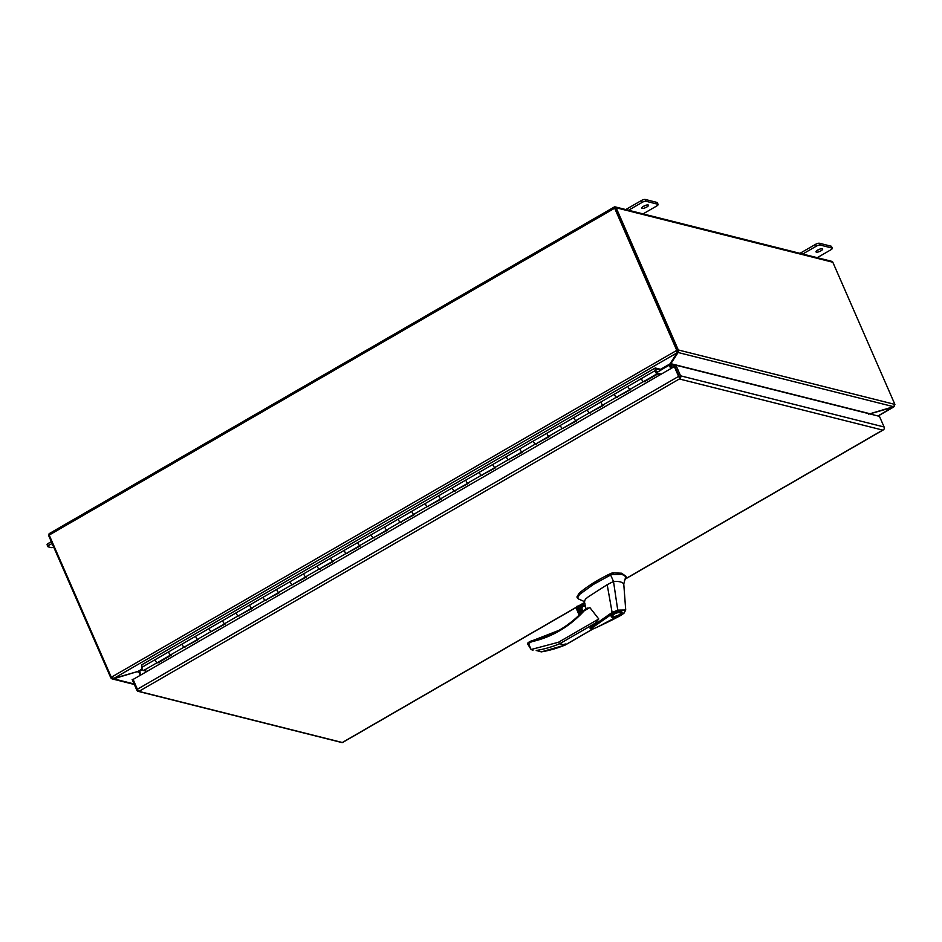 <?xml version="1.0" encoding="UTF-8"?>
<svg xmlns="http://www.w3.org/2000/svg" width="942" height="942" viewBox="0 0 942 942"><rect width="100%" height="100%" fill="white"/><g stroke="black" fill="none" stroke-linecap="round" stroke-linejoin="round"><path stroke-width="1.41" d="M587.855 607.99L584.158 610.122L589.845 607.566L584.099 610.887C576.763 618.906 568.462 625.606 559.207 630.987C550.399 636.05 541.261 639.618 531.806 641.667L530.487 641.243L528.038 642.656L527.626 643.928L531.088 649.521L558.524 642.232L559.678 643.751L565.129 645.082L593.33 628.785M584.099 610.887L583.804 610.322C576.457 618.329 568.226 624.97 559.148 630.233L559.207 630.987M582.709 611.499A3.109 2.779 104.1 0 1 584.511 605.93M626.3 577.269L625.794 576.104L625.182 576.916L625.794 576.104L625.7 578.082L625.794 576.469L621.956 574.361L611.523 574.514L593.33 584.476L579.601 594.402L577.422 598.135L576.916 596.981L579.095 593.236C587.278 586.301 597.923 579.671 611.017 573.36L612.747 572.818L613.254 573.984M625.794 576.104L621.449 573.207L612.747 572.818M585.559 606.801L581.661 605.682L582.309 611.923M585.794 609.121A3.109 2.779 -75.9 0 0 581.862 605.93A3.109 2.779 -75.9 0 0 582.509 611.711M611.911 617.21C608.367 616.539 618.352 610.769 621.367 611.747C624.899 612.418 614.926 618.188 611.911 617.21L611.311 616.81M620.696 612.135C620.802 614.408 618.093 615.962 612.583 616.822C612.477 614.549 615.185 612.995 620.696 612.135L621.202 612.488L620.849 611.676M620.955 614.643L598.841 626.324C594.661 628.561 592.177 629.256 591.399 628.396L612.936 613.336L612.123 612.465L617.752 610.11L625.723 610.004L623.957 613.242L621.014 615.291C610.275 621.284 590.928 630.068 593.33 628.785C591.399 629.374 590.281 629.103 589.986 627.973L612.112 612.441L607.19 584.699L588.373 596.745L585.547 599.065L584.323 601.432M589.845 607.566L598.759 618.976L595.768 622.886L589.986 627.914M625.794 576.469L623.769 584.028L625.723 610.004M607.19 584.699L613.513 581.45L610.616 574.95M577.446 597.051L578.706 599.006M612.936 613.336L617.881 611.075L613.513 581.45L615.044 581.391C619.624 581.332 622.532 582.215 623.769 584.028M581.367 612.901L578.718 606.86L584.97 603.245M593.024 628.879L564.976 645.082L565.129 643.892L564.976 645.082A122.813 109.625 104.1 0 1 541.509 651.829L536.21 650.498A122.813 109.625 -75.9 0 0 559.678 643.751L595.768 622.886M621.367 611.747L621.956 612.147M620.908 615.291L623.675 613.372C626.524 610.004 624.593 609.238 617.881 611.075M624.11 612.618L623.675 613.372M528.191 642.656L531.088 649.521L532.984 650.263M528.521 643.563L531.806 641.667L532.03 640.807L530.487 641.243M559.077 630.328A106.517 95.071 104.1 0 1 532.112 640.807L559.265 630.222A106.517 95.071 104.1 0 0 583.804 610.451M578.694 606.483L584.664 603.033L578.718 606.86L576.81 606.365L580.178 614.09M532.112 640.807L530.864 641.161M579.412 614.843L576.516 608.932L576.81 606.365M612.583 616.822L611.723 615.668M644.069 381.322L643.433 381.581A1.943 0.659 -120 0 1 641.832 379.661A1.943 0.659 -120 0 1 641.561 378.472L655.079 370.665L655.267 367.981L141.912 664.734L141.712 667.419A1.943 0.659 60 0 0 141.983 668.608A1.943 0.659 60 0 0 143.584 670.527L147.023 671.387M157.726 662.462L157.09 662.709A1.943 0.659 -120 0 1 155.501 660.801A1.943 0.659 -120 0 1 155.23 659.612A1.943 0.659 60 0 0 155.501 660.801A1.943 0.659 60 0 0 157.314 662.697L170.738 654.937M617.045 396.935L630.763 389.599L629.915 389.387A1.943 0.659 -120 0 1 628.326 387.468A1.943 0.659 -120 0 1 628.055 386.291L641.561 378.472A1.943 0.659 60 0 0 641.832 379.661A1.943 0.659 60 0 0 643.657 381.557L657.163 373.75A1.943 0.659 60 0 0 657.21 372.738M590.033 412.561L603.74 405.213L602.904 405.001A1.943 0.659 -120 0 1 601.302 403.094A1.943 0.659 -120 0 1 601.031 401.904L614.549 394.097A1.943 0.659 60 0 0 614.82 395.287A1.943 0.659 -120 0 1 614.549 394.097L628.055 386.291A1.943 0.659 -120 0 0 628.326 387.468A1.943 0.659 -120 0 0 630.151 389.364M563.01 428.174L576.728 420.838L575.88 420.627A1.943 0.659 -120 0 1 574.29 418.707A1.943 0.659 -120 0 1 574.019 417.518L587.525 409.711A1.943 0.659 60 0 0 587.796 410.9A1.943 0.659 -120 0 1 587.525 409.711L601.031 401.904A1.943 0.659 -120 0 0 601.302 403.094A1.943 0.659 -120 0 0 603.127 404.989M535.998 443.8L549.704 436.452L548.856 436.24A1.943 0.659 -120 0 1 547.267 434.333A1.943 0.659 -120 0 1 546.996 433.143L560.502 425.337A1.943 0.659 60 0 0 560.784 426.514A1.943 0.659 -120 0 1 560.502 425.337L574.019 417.518A1.943 0.659 -120 0 0 574.29 418.707A1.943 0.659 -120 0 0 576.104 420.603M508.974 459.413L522.692 452.078L521.844 451.866A1.943 0.659 -120 0 1 520.255 449.946A1.943 0.659 -120 0 1 519.984 448.757L533.49 440.95A1.943 0.659 60 0 0 533.761 442.139A1.943 0.659 -120 0 1 533.49 440.95L546.996 433.143A1.943 0.659 -120 0 0 547.267 434.333A1.943 0.659 -120 0 0 549.092 436.228M481.951 475.027L495.669 467.691L494.821 467.479A1.943 0.659 -120 0 1 493.231 465.56A1.943 0.659 -120 0 1 492.96 464.382L506.466 456.576A1.943 0.659 60 0 0 506.737 457.753A1.943 0.659 -120 0 1 506.466 456.576L519.984 448.757A1.943 0.659 -120 0 0 520.255 449.946A1.943 0.659 -120 0 0 522.068 451.842M454.939 490.652L468.645 483.305L467.809 483.093A1.943 0.659 -120 0 1 466.208 481.185A1.943 0.659 -120 0 1 465.937 479.996L479.454 472.189A1.943 0.659 60 0 0 479.725 473.379A1.943 0.659 -120 0 1 479.454 472.189L492.96 464.382A1.943 0.659 -120 0 0 493.231 465.56A1.943 0.659 -120 0 0 495.056 467.456M427.915 506.266L441.633 498.93L440.785 498.718A1.943 0.659 -120 0 1 439.196 496.799A1.943 0.659 -120 0 1 438.925 495.622L452.431 487.803A1.943 0.659 60 0 0 452.702 488.992A1.943 0.659 -120 0 1 452.431 487.803L465.937 479.996A1.943 0.659 -120 0 0 466.208 481.185A1.943 0.659 -120 0 0 468.033 483.081M400.903 521.892L414.61 514.544L413.762 514.332A1.943 0.659 -120 0 1 412.172 512.424A1.943 0.659 -120 0 1 411.901 511.235L425.407 503.428A1.943 0.659 60 0 0 425.69 504.618A1.943 0.659 -120 0 1 425.407 503.428L438.925 495.622A1.943 0.659 -120 0 0 439.196 496.799A1.943 0.659 -120 0 0 441.009 498.695M373.88 537.505L387.598 530.169L386.75 529.957A1.943 0.659 -120 0 1 385.16 528.038A1.943 0.659 -120 0 1 384.889 526.849L398.395 519.042A1.943 0.659 60 0 0 398.666 520.231A1.943 0.659 -120 0 1 398.395 519.042L411.901 511.235A1.943 0.659 -120 0 0 412.172 512.424A1.943 0.659 -120 0 0 413.997 514.32M346.856 553.131L360.574 545.783L359.726 545.571A1.943 0.659 -120 0 1 358.137 543.664A1.943 0.659 -120 0 1 357.866 542.474L371.372 534.667A1.943 0.659 60 0 0 371.643 535.845A1.943 0.659 -120 0 1 371.372 534.667L384.889 526.849A1.943 0.659 -120 0 0 385.16 528.038A1.943 0.659 -120 0 0 386.974 529.934M319.844 568.744L333.55 561.408L332.714 561.197A1.943 0.659 -120 0 1 331.113 559.277A1.943 0.659 -120 0 1 330.842 558.088L344.36 550.281A1.943 0.659 60 0 0 344.631 551.47A1.943 0.659 -120 0 1 344.36 550.281L357.866 542.474A1.943 0.659 -120 0 0 358.137 543.664A1.943 0.659 -120 0 0 359.962 545.559M292.821 584.358L306.539 577.022L305.691 576.81A1.943 0.659 -120 0 1 304.101 574.891A1.943 0.659 -120 0 1 303.83 573.713L317.336 565.907A1.943 0.659 60 0 0 317.607 567.084A1.943 0.659 -120 0 1 317.336 565.907L330.842 558.088A1.943 0.659 -120 0 0 331.113 559.277A1.943 0.659 -120 0 0 332.938 561.173M265.809 599.983L279.515 592.636L278.667 592.424A1.943 0.659 -120 0 1 277.078 590.516A1.943 0.659 -120 0 1 276.807 589.327L290.313 581.52A1.943 0.659 60 0 0 290.595 582.709A1.943 0.659 -120 0 1 290.313 581.52L303.83 573.713A1.943 0.659 -120 0 0 304.101 574.891A1.943 0.659 -120 0 0 305.926 576.787M238.785 615.597L252.503 608.261L251.655 608.049A1.943 0.659 -120 0 1 250.066 606.13A1.943 0.659 -120 0 1 249.795 604.952L263.301 597.134A1.943 0.659 60 0 0 263.572 598.323A1.943 0.659 -120 0 1 263.301 597.134L276.807 589.327A1.943 0.659 -120 0 0 277.078 590.516A1.943 0.659 -120 0 0 278.903 592.412M211.762 631.222L225.479 623.875L224.632 623.663A1.943 0.659 -120 0 1 223.042 621.755A1.943 0.659 -120 0 1 222.771 620.566L236.277 612.759A1.943 0.659 60 0 0 236.548 613.948A1.943 0.659 -120 0 1 236.277 612.759L249.795 604.952A1.943 0.659 -120 0 0 250.066 606.13A1.943 0.659 -120 0 0 251.879 608.026M184.75 646.836L198.468 639.5L197.62 639.288A1.943 0.659 -120 0 1 196.018 637.369A1.943 0.659 -120 0 1 195.748 636.18L209.265 628.373A1.943 0.659 60 0 0 209.536 629.562A1.943 0.659 -120 0 1 209.265 628.373L222.771 620.566A1.943 0.659 -120 0 0 223.042 621.755A1.943 0.659 -120 0 0 224.867 623.651M157.938 662.921L171.444 655.114L170.596 654.902A1.943 0.659 -120 0 1 169.007 652.994A1.943 0.659 -120 0 1 168.736 651.805L182.242 643.998A1.943 0.659 60 0 0 182.512 645.176A1.943 0.659 -120 0 1 182.242 643.998L195.748 636.18A1.943 0.659 -120 0 0 196.018 637.369A1.943 0.659 -120 0 0 197.844 639.265M657.304 373.126L661.178 374.174M657.386 373.079L657.787 373.974L660.389 374.633M644.269 381.793L657.787 373.974M617.257 397.406L616.409 397.194A1.943 0.659 -120 0 1 614.82 395.287A1.943 0.659 60 0 0 616.633 397.171L630.057 389.423M590.234 413.032L589.386 412.808A1.943 0.659 -120 0 1 587.796 410.9A1.943 0.659 60 0 0 589.621 412.796L603.033 405.036M563.222 428.645L562.374 428.433A1.943 0.659 -120 0 1 560.784 426.514A1.943 0.659 60 0 0 562.598 428.41L576.021 420.662M536.198 444.259L535.35 444.047A1.943 0.659 -120 0 1 533.761 442.139A1.943 0.659 60 0 0 535.586 444.035L548.998 436.276M509.175 459.884L508.339 459.672A1.943 0.659 -120 0 1 506.737 457.753A1.943 0.659 60 0 0 508.562 459.649L521.974 451.889M482.163 475.498L481.315 475.286A1.943 0.659 -120 0 1 479.725 473.379A1.943 0.659 60 0 0 481.539 475.274L494.962 467.515M455.139 491.123L454.291 490.912A1.943 0.659 -120 0 1 452.702 488.992A1.943 0.659 60 0 0 454.527 490.888L467.938 483.128M428.127 506.737L427.279 506.525A1.943 0.659 -120 0 1 425.69 504.618A1.943 0.659 60 0 0 427.503 506.502L440.927 498.754M401.104 522.363L400.256 522.139A1.943 0.659 -120 0 1 398.666 520.231A1.943 0.659 60 0 0 400.491 522.127L413.903 514.367M374.08 537.976L373.244 537.764A1.943 0.659 -120 0 1 371.643 535.845A1.943 0.659 60 0 0 373.468 537.741L386.879 529.993M347.068 553.59L346.22 553.378A1.943 0.659 -120 0 1 344.631 551.47A1.943 0.659 60 0 0 346.444 553.366L359.868 545.606M320.045 569.215L319.197 569.003A1.943 0.659 -120 0 1 317.607 567.084A1.943 0.659 60 0 0 319.432 568.98L332.844 561.22M293.033 584.829L292.185 584.617A1.943 0.659 -120 0 1 290.595 582.709A1.943 0.659 60 0 0 292.409 584.605L305.832 576.845M266.009 600.454L265.161 600.242A1.943 0.659 -120 0 1 263.572 598.323A1.943 0.659 60 0 0 265.397 600.219L278.808 592.459M238.985 616.068L238.149 615.856A1.943 0.659 -120 0 1 236.548 613.948A1.943 0.659 60 0 0 238.373 615.832L251.785 608.085M211.974 631.693L211.126 631.481A1.943 0.659 -120 0 1 209.536 629.562A1.943 0.659 60 0 0 211.349 631.458L224.773 623.698M184.95 647.307L184.102 647.095A1.943 0.659 -120 0 1 182.512 645.176A1.943 0.659 60 0 0 184.338 647.072L197.749 639.324M656.021 370.948L656.963 372.844M656.621 372.879L657.045 371.725L655.726 371.077M656.974 372.679L655.938 372.066M656.138 371.501L656.079 370.865M655.079 370.665A1.943 0.659 60 0 0 655.349 371.855A1.943 0.659 60 0 0 657.163 373.75M170.832 654.89A1.943 0.659 -120 0 1 169.007 652.994A1.943 0.659 -120 0 1 168.736 651.805L141.712 667.419M656.586 372.867L655.667 371.348M655.267 367.981L660.495 369.288L660.884 370.194L657.269 372.278M655.691 371.113L655.844 368.923L660.884 370.194M625.535 578.777L882.725 430.094L679.889 379.108L679.288 377.73M882.725 430.094L883.667 429.693A2.379 2.119 -75.9 0 0 884.102 426.985L680.56 375.823A2.379 2.119 104.1 0 1 680.136 378.531L138.933 691.369A2.379 2.119 104.1 0 1 136.802 690.156L132.151 679.523L133.599 679.158M674.307 366.591L678.593 376.4A2.379 0.812 -120 0 0 680.136 378.531L674.307 366.591L133.105 679.441L137.391 689.25A2.379 0.812 60 0 0 138.933 691.381L342.476 742.543A2.379 2.119 -75.9 0 1 341.687 742.508L138.144 691.346M679.276 376.565L674.637 365.932L675.92 365.19L680.56 375.823M884.102 426.985L879.451 416.352L675.92 365.19M53.011 545.536A2.591 0.765 -23.6 0 1 52.375 545.324A2.591 0.765 -23.6 0 1 52.646 544.712M820.918 250.843A3.627 1.072 -23.6 0 1 816.008 251.903A3.627 1.072 -23.6 0 1 817.75 250.054A3.627 1.072 -23.6 0 1 822.66 248.994A3.627 1.072 -23.6 0 1 820.918 250.843M820.199 248.982A3.627 1.072 -23.6 0 1 820.129 249.029A3.627 1.072 -23.6 0 1 817.668 250.089M646.73 207.063A3.627 1.072 -23.6 0 1 641.82 208.111A3.627 1.072 -23.6 0 1 643.563 206.263A3.627 1.072 -23.6 0 1 648.473 205.203A3.627 1.072 -23.6 0 1 646.73 207.063M646.012 205.203A3.627 1.072 -23.6 0 1 645.941 205.25A3.627 1.072 -23.6 0 1 643.48 206.31M49.643 535.044L48.607 535.268A1.79 1.601 -75.9 0 0 48.748 535.763L110.65 677.463L111.651 677.522M48.607 535.268L49.031 534.62A1.79 0.612 60 0 0 49.196 535.068L614.643 208.206L676.544 349.894A1.66 1.484 104.1 0 1 676.686 350.424L676.933 351.59L676.686 350.424L111.391 677.204A1.66 1.484 104.1 0 1 111.097 676.768L49.196 535.068M49.114 533.69L49.773 533.419L49.031 534.62L49.114 533.69L614.49 206.875L615.868 207.346A1.79 1.601 104.1 0 1 616.139 207.77L832.822 262.241L894.9 404.412L678.299 349.965L616.139 207.77M614.478 207.746L614.502 206.863L615.091 208.194L614.478 207.746A1.79 0.612 60 0 0 614.643 208.206M614.255 207.11L615.868 207.346L615.161 208.335L615.868 207.346M831.15 261.323L832.563 261.817A1.79 1.601 104.1 0 1 832.822 262.241M614.867 208.052L614.502 206.863M894.311 406.214L893.134 406.803M894.347 406.249L877.968 415.975M113.417 678.37L111.78 678.77L110.897 677.957M134.317 684.481L112.18 678.911L112.169 677.946M677.322 350.518L678.299 349.965L678.087 352.508L615.091 208.17M111.391 677.204L113.9 678.37L677.11 352.791L676.933 351.59L677.11 352.791L669.232 365.06L670.786 368.616M672.47 367.651L670.834 363.683L678.087 352.508L893.569 406.685L894.9 404.412M676.544 349.894L615.161 208.335M869.749 413.915L893.275 407.132M134.094 683.974L113.605 678.817L137.532 671.552M678.04 349.458L677.074 350.024A1.66 1.484 104.1 0 1 677.204 350.554L677.074 351.072M141.029 674.849L139.475 671.293L137.968 671.434L113.9 678.37M893.569 406.685L868.63 414.162M139.593 671.552L137.673 671.882L138.91 672.164L140.287 675.284M671.505 368.204L670.186 365.19A1.79 1.601 104.1 0 1 670.068 364.848L669.88 363.942L669.232 365.06L669.597 364.318M677.628 351.472L677.051 352.355M670.516 362.953L670.834 363.683L869.501 413.62M670.068 364.848L671.116 364.519M669.644 364.966A1.79 0.612 -120 0 1 669.809 365.296L671.163 368.404M643.045 213.893L656.621 206.051A3.109 0.918 -23.6 0 0 658.117 204.461L657.328 202.648A3.109 0.918 156.4 0 0 657.01 202.424L645.211 199.457A3.109 0.918 156.4 0 0 641.314 200.575L625.782 209.56M657.01 202.424L657.799 204.237A3.109 0.918 -23.6 0 1 658.117 204.461M657.799 204.237L646 201.27L645.211 199.457M641.314 200.575L642.114 202.4A3.109 0.918 -23.6 0 1 646 201.27M642.114 202.4L628.526 210.243M817.232 257.684L830.809 249.83A3.109 0.918 -23.6 0 0 832.304 248.241L831.515 246.427A3.109 0.918 156.4 0 0 831.185 246.215L819.399 243.248A3.109 0.918 156.4 0 0 815.501 244.367L799.97 253.339M831.185 246.215L831.986 248.029A3.109 0.918 -23.6 0 1 832.304 248.241M831.986 248.029L820.188 245.061L819.399 243.248M815.501 244.367L816.302 246.18A3.109 0.918 -23.6 0 1 820.188 245.061M816.302 246.18L802.714 254.034M48.595 543.216A3.109 0.918 156.4 0 0 47.1 544.806L47.889 546.619A3.109 0.918 -23.6 0 1 49.384 545.029L48.595 543.216L51.315 541.65M53.706 547.114A3.109 0.918 -23.6 0 1 51.162 547.585L48.207 546.843A3.109 0.918 -23.6 0 1 47.889 546.619M52.104 543.463L49.384 545.029M558.524 642.232L598.759 618.976M579.601 594.402L579.095 593.236M611.523 574.514L611.017 573.36M580.672 613.607L577.411 606.142M581.826 608.273L583.074 611.122M536.21 650.498L541.509 651.829M576.516 608.932L579.189 615.067M157.09 662.709L143.584 670.527M643.433 381.581L629.915 389.387M616.409 397.194L602.904 405.001M589.386 412.808L575.88 420.627M562.374 428.433L548.856 436.24M535.35 444.047L521.844 451.866M508.339 459.672L494.821 467.479M481.315 475.286L467.809 483.093M454.291 490.912L440.785 498.718M427.279 506.525L413.762 514.332M400.256 522.139L386.75 529.957M373.244 537.764L359.726 545.571M346.22 553.378L332.714 561.197M319.197 569.003L305.691 576.81M292.185 584.617L278.667 592.424M265.161 600.242L251.655 608.049M238.149 615.856L224.632 623.663M211.126 631.481L197.62 639.288M184.102 647.095L170.596 654.902M342.829 742.202L576.233 607.272M577.964 606.271L584.523 602.48M678.593 376.4L137.391 689.25M110.65 677.463L111.286 677.086M137.673 671.882L138.921 672.199M669.856 363.965L660.519 369.358M142.171 668.997L137.968 671.434M677.534 350.93L678.593 351.119M676.992 351.448L677.592 351.107M669.279 365.166L660.825 370.053M142.583 669.644L139.522 671.399M675.155 365.637L671.151 364.625M584.205 601.196L586.065 608.968M578.306 598.888L584.676 601.714M626.253 577.54L624.475 580.649M565.129 645.082L541.049 651.935M579.165 615.091L576.316 608.567M583.098 611.087L581.838 608.226M883.62 429.729L625.406 578.989M584.558 602.597L578.129 606.318M576.186 607.437L342.499 742.532M615.267 206.91L831.656 261.311M893.734 406.968L878.097 416.011M677.098 351.001L677.039 352.273"/></g></svg>
